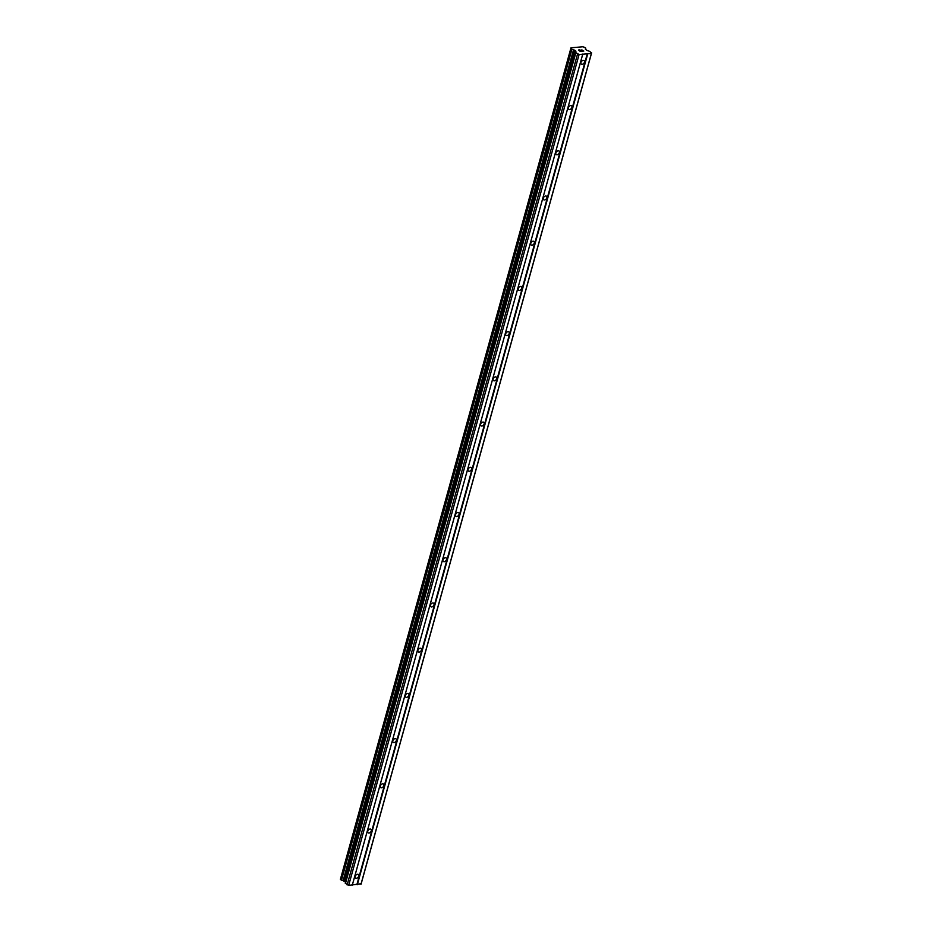 <?xml version="1.0" encoding="UTF-8"?>
<svg xmlns="http://www.w3.org/2000/svg" width="932" height="932" viewBox="0 0 932 932"><rect width="100%" height="100%" fill="white"/><g stroke="black" fill="none" stroke-linecap="round" stroke-linejoin="round"><path stroke-width="1.4" d="M355.22 876.395A2.248 1.515 -50.6 0 1 356.63 874.577A2.248 1.515 -50.6 0 1 358.412 874.519A2.248 1.515 -50.6 0 1 358.738 876.103A2.248 1.515 -50.6 0 1 357.34 877.921A2.248 1.515 -50.6 0 1 355.558 877.991A2.248 1.515 -50.6 0 1 355.22 876.395M367.767 831.181A2.248 1.515 -50.6 0 1 369.165 829.364A2.248 1.515 -50.6 0 1 370.948 829.294A2.248 1.515 -50.6 0 1 371.286 830.878A2.248 1.515 -50.6 0 1 369.876 832.707A2.248 1.515 -50.6 0 1 368.093 832.765A2.248 1.515 -50.6 0 1 367.767 831.181M380.303 785.967A2.248 1.515 -50.6 0 1 381.712 784.15A2.248 1.515 -50.6 0 1 383.483 784.08A2.248 1.515 -50.6 0 1 383.821 785.664A2.248 1.515 -50.6 0 1 382.411 787.482A2.248 1.515 -50.6 0 1 380.64 787.552A2.248 1.515 -50.6 0 1 380.303 785.967M392.838 740.742A2.248 1.515 -50.6 0 1 394.248 738.925A2.248 1.515 -50.6 0 1 396.03 738.866A2.248 1.515 -50.6 0 1 396.368 740.451A2.248 1.515 -50.6 0 1 394.958 742.268A2.248 1.515 -50.6 0 1 393.176 742.338A2.248 1.515 -50.6 0 1 392.838 740.742M405.385 695.528A2.248 1.515 -50.6 0 1 406.795 693.711A2.248 1.515 -50.6 0 1 408.565 693.641A2.248 1.515 -50.6 0 1 408.903 695.225A2.248 1.515 -50.6 0 1 407.494 697.054A2.248 1.515 -50.6 0 1 405.723 697.113A2.248 1.515 -50.6 0 1 405.385 695.528M417.92 650.315A2.248 1.515 -50.6 0 1 419.33 648.497A2.248 1.515 -50.6 0 1 421.113 648.427A2.248 1.515 -50.6 0 1 421.439 650.012A2.248 1.515 -50.6 0 1 420.041 651.829A2.248 1.515 -50.6 0 1 418.258 651.899A2.248 1.515 -50.6 0 1 417.92 650.315M430.468 605.089A2.248 1.515 -50.6 0 1 431.865 603.272A2.248 1.515 -50.6 0 1 433.648 603.214A2.248 1.515 -50.6 0 1 433.986 604.798A2.248 1.515 -50.6 0 1 432.576 606.616A2.248 1.515 -50.6 0 1 430.794 606.674A2.248 1.515 -50.6 0 1 430.468 605.089M443.003 559.876A2.248 1.515 -50.6 0 1 444.413 558.058A2.248 1.515 -50.6 0 1 446.183 557.988A2.248 1.515 -50.6 0 1 446.521 559.573A2.248 1.515 -50.6 0 1 445.112 561.39A2.248 1.515 -50.6 0 1 443.341 561.46A2.248 1.515 -50.6 0 1 443.003 559.876M455.538 514.662A2.248 1.515 -50.6 0 1 456.948 512.833A2.248 1.515 -50.6 0 1 458.73 512.775A2.248 1.515 -50.6 0 1 459.068 514.359A2.248 1.515 -50.6 0 1 457.659 516.177A2.248 1.515 -50.6 0 1 455.876 516.246A2.248 1.515 -50.6 0 1 455.538 514.662M468.085 469.437A2.248 1.515 -50.6 0 1 469.483 467.619A2.248 1.515 -50.6 0 1 471.266 467.549A2.248 1.515 -50.6 0 1 471.604 469.146A2.248 1.515 -50.6 0 1 470.194 470.963A2.248 1.515 -50.6 0 1 468.412 471.021A2.248 1.515 -50.6 0 1 468.085 469.437M480.621 424.223A2.248 1.515 -50.6 0 1 482.03 422.406A2.248 1.515 -50.6 0 1 483.813 422.336A2.248 1.515 -50.6 0 1 484.139 423.92A2.248 1.515 -50.6 0 1 482.741 425.738A2.248 1.515 -50.6 0 1 480.959 425.808A2.248 1.515 -50.6 0 1 480.621 424.223M493.156 379.009A2.248 1.515 -50.6 0 1 494.566 377.18A2.248 1.515 -50.6 0 1 496.348 377.122A2.248 1.515 -50.6 0 1 496.686 378.707A2.248 1.515 -50.6 0 1 495.276 380.524A2.248 1.515 -50.6 0 1 493.494 380.594A2.248 1.515 -50.6 0 1 493.156 379.009M505.703 333.784A2.248 1.515 -50.6 0 1 507.113 331.967A2.248 1.515 -50.6 0 1 508.884 331.897A2.248 1.515 -50.6 0 1 509.222 333.493A2.248 1.515 -50.6 0 1 507.812 335.31A2.248 1.515 -50.6 0 1 506.041 335.369A2.248 1.515 -50.6 0 1 505.703 333.784M518.239 288.57A2.248 1.515 -50.6 0 1 519.648 286.753A2.248 1.515 -50.6 0 1 521.431 286.683A2.248 1.515 -50.6 0 1 521.769 288.268A2.248 1.515 -50.6 0 1 520.359 290.085A2.248 1.515 -50.6 0 1 518.576 290.155A2.248 1.515 -50.6 0 1 518.239 288.57M530.786 243.357A2.248 1.515 -50.6 0 1 532.184 241.528A2.248 1.515 -50.6 0 1 533.966 241.47A2.248 1.515 -50.6 0 1 534.304 243.054A2.248 1.515 -50.6 0 1 532.894 244.871A2.248 1.515 -50.6 0 1 531.112 244.941A2.248 1.515 -50.6 0 1 530.786 243.357M543.321 198.132A2.248 1.515 -50.6 0 1 544.731 196.314A2.248 1.515 -50.6 0 1 546.513 196.244A2.248 1.515 -50.6 0 1 546.839 197.84A2.248 1.515 -50.6 0 1 545.43 199.658A2.248 1.515 -50.6 0 1 543.659 199.716A2.248 1.515 -50.6 0 1 543.321 198.132M555.856 152.918A2.248 1.515 -50.6 0 1 557.266 151.1A2.248 1.515 -50.6 0 1 559.049 151.031A2.248 1.515 -50.6 0 1 559.386 152.615A2.248 1.515 -50.6 0 1 557.977 154.432A2.248 1.515 -50.6 0 1 556.194 154.502A2.248 1.515 -50.6 0 1 555.856 152.918M568.404 107.704A2.248 1.515 -50.6 0 1 569.813 105.875A2.248 1.515 -50.6 0 1 571.584 105.817A2.248 1.515 -50.6 0 1 571.922 107.401A2.248 1.515 -50.6 0 1 570.512 109.219A2.248 1.515 -50.6 0 1 568.741 109.289A2.248 1.515 -50.6 0 1 568.404 107.704M580.939 62.479A2.248 1.515 -50.6 0 1 582.349 60.662A2.248 1.515 -50.6 0 1 584.131 60.592A2.248 1.515 -50.6 0 1 584.457 62.188A2.248 1.515 -50.6 0 1 583.059 64.005A2.248 1.515 -50.6 0 1 581.277 64.063A2.248 1.515 -50.6 0 1 580.939 62.479M578.76 50.095L579.424 50.631L578.76 50.095L579.925 49.99M579.424 50.631L580.065 50.584L579.424 50.643M580.17 50.666L579.529 50.724L580.193 51.272L579.529 50.724M580.193 51.272L581.358 51.167L580.193 51.272M579.821 49.897L578.504 50.013L579.821 49.897M581.475 51.26L580.158 51.365L578.504 50.013M582.453 51.074L583.688 50.969L582.453 51.074M581.16 49.955L582.36 50.118L582.244 51.19L583.805 51.062M585.75 48.161L584.713 47.287A1.538 0.629 -164.5 0 1 583.036 46.763L571.048 47.788A1.538 0.629 -164.5 0 1 571.211 48.196A1.538 0.629 -164.5 0 1 570.838 48.464L571.91 49.338A1.538 0.629 -164.5 0 1 573.529 49.815L575.883 51.109L575.86 52.681L579.098 54.522L591.377 53.485L589.944 51.481L586.449 50.212L585.517 48.825A1.538 0.629 -164.5 0 1 585.378 48.429A1.538 0.629 -164.5 0 1 585.75 48.161L585.424 49.349M571.025 47.73L570.815 48.476L571.025 47.73M345.259 883.233L575.685 52.343L345.259 883.233L348.673 885.4L361.197 883.734L591.622 52.868M340.378 879.377L570.803 48.499L340.378 879.377L341.485 880.204A1.538 0.629 -164.5 0 1 343.104 880.693L345.574 882.103M591.377 53.485L360.952 884.352M587.754 53.788L357.329 884.666M571.048 47.788L570.862 48.464M570.838 48.569L340.425 879.447M573.529 49.815L343.104 880.693M573.669 49.862L343.244 880.728M577.537 54.056L347.112 884.934M579.098 54.522L348.673 885.4M582.721 54.219L352.296 885.097M582.791 54.044L352.366 884.922M587.311 53.66L356.898 884.538M571.677 49.256L341.263 880.134M571.91 49.338L341.485 880.204M574.368 50.072L343.955 880.938M574.986 50.363L344.56 881.241M575.883 51.109L345.457 881.987M575.86 52.681L345.434 883.559M585.797 48.126L585.447 49.384"/></g></svg>
